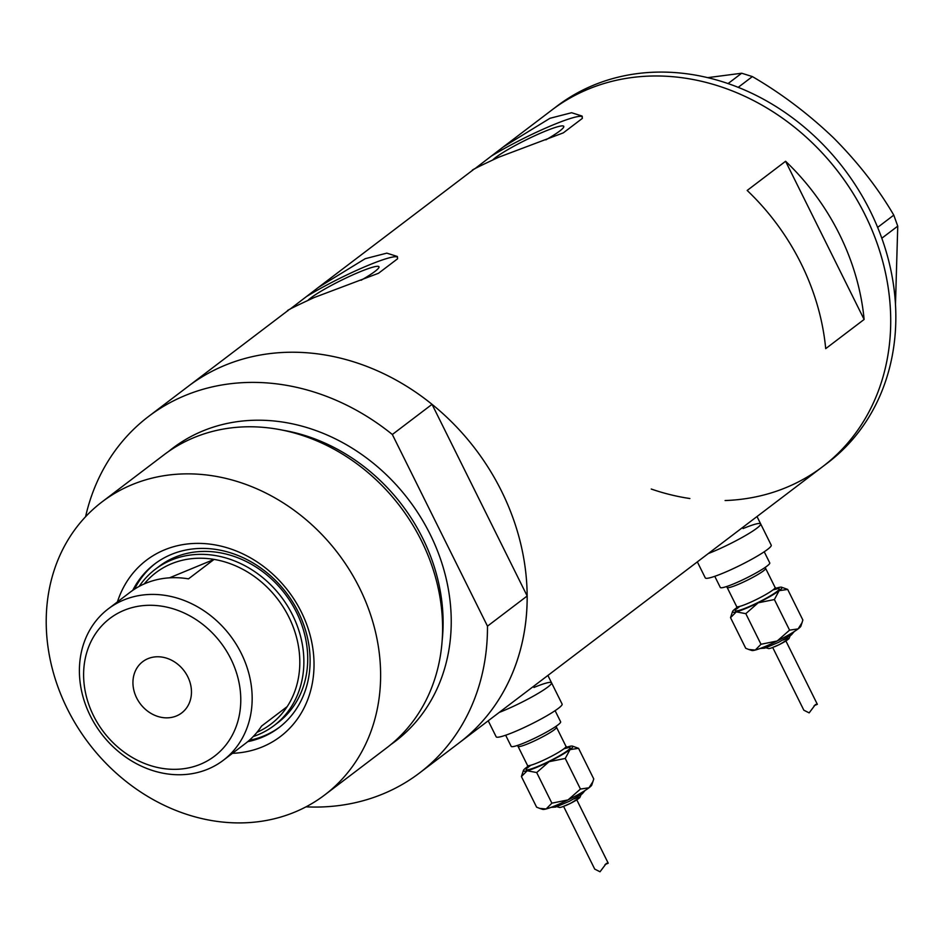 <?xml version="1.0" encoding="UTF-8"?>
<svg xmlns="http://www.w3.org/2000/svg" width="945" height="945" viewBox="0 0 945 945"><rect width="100%" height="100%" fill="white"/><g stroke="black" fill="none" stroke-linecap="round" stroke-linejoin="round"><path stroke-width="1.42" d="M743.053 528.574A36.808 4.229 153.6 0 1 760.654 523.884A36.808 4.229 153.6 0 1 745.558 535.496A36.808 4.229 153.6 0 1 712.329 551.927A36.808 4.229 153.6 0 1 708.348 553.522A36.808 4.229 153.6 0 0 712.329 551.927A36.808 4.229 153.6 0 0 745.558 535.496A36.808 4.229 153.6 0 0 760.654 523.884L757.016 516.549M533.937 687.476A36.808 4.229 153.6 0 1 551.537 682.786A36.808 4.229 153.6 0 1 536.441 694.386A36.808 4.229 153.6 0 1 503.201 710.829A36.808 4.229 153.6 0 1 499.232 712.412A36.808 4.229 153.6 0 0 503.201 710.829A36.808 4.229 153.6 0 0 536.441 694.386A36.808 4.229 153.6 0 0 551.537 682.786L547.899 675.439M361.084 280.263A40.363 4.642 -26.4 0 0 378.98 266.773A40.363 4.642 -26.4 0 0 359.679 271.912A40.363 4.642 -26.4 0 0 308.259 300.049M545.879 139.848A40.363 4.642 -26.4 0 0 563.763 126.358A40.363 4.642 -26.4 0 0 544.462 131.497A40.363 4.642 -26.4 0 0 493.054 159.646M472.866 170.23C469.771 170.986 478.394 166.651 498.747 157.213L563.303 132.867L582.356 118.385L582.073 116.046L571.595 112.727L549.978 118.29L503.165 147.03L474.378 169.084M288.083 310.633C284.988 311.389 293.611 307.054 313.964 297.628L378.508 273.27L397.573 258.788L397.29 256.461L386.812 253.142L365.183 258.706L318.37 287.434L289.595 309.487M747.176 190.453A223.894 190.642 52.8 0 1 825.706 348.646L864.12 319.457A223.894 190.642 -127.2 0 0 785.59 161.264L747.176 190.453M85.57 516.726A223.894 190.642 -127.2 0 1 148.566 416.461A223.894 190.642 -127.2 0 1 185.137 395.518A223.894 190.642 -127.2 0 1 392.34 434.499L432.042 404.342A223.894 190.642 -127.2 0 0 224.839 365.349A223.894 190.642 -127.2 0 0 188.268 386.292A223.894 190.642 52.8 0 1 224.839 365.349A223.894 190.642 52.8 0 1 489.534 469.594A223.894 190.642 52.8 0 1 459.187 742.841A223.894 190.642 -127.2 0 0 527.18 595.988L487.478 626.157A223.894 190.642 -127.2 0 1 419.486 773.01L822.741 466.594A223.894 190.642 -127.2 0 0 813.846 144.361A223.894 190.642 -127.2 0 0 551.821 110.045A223.894 190.642 52.8 0 1 588.392 89.102A223.894 190.642 52.8 0 1 853.099 193.347A223.894 190.642 52.8 0 1 822.741 466.594L827.867 462.707A223.894 190.642 -127.2 0 0 818.972 140.462A223.894 190.642 -127.2 0 0 556.948 106.159L503.165 147.03M864.12 319.457L785.59 161.264M397.55 257.158A61.342 7.052 -26.4 0 0 363.187 267.47A61.342 7.052 -26.4 0 0 307.137 296.163M582.333 116.743A61.342 7.052 -26.4 0 0 547.982 127.067A61.342 7.052 -26.4 0 0 491.932 155.748M651.259 489.037A223.894 190.642 -127.2 0 0 689.862 498.523M725.098 500.543A223.894 190.642 -127.2 0 0 822.741 466.594M877.645 227.391L893.781 215.129L897.75 226.138L895.482 304.325M897.75 226.138L881.815 238.234M728.052 83.585L741.683 73.226L752.374 76.58C781.35 93.449 808.412 113.873 833.573 137.887C858.06 162.54 878.129 188.291 893.781 215.129M707.651 77.655L741.683 73.226M752.374 76.58L738.199 87.353M117.428 601.906A110.719 94.276 52.8 0 1 164.513 549.872A110.719 94.276 52.8 0 1 301.349 612.053A110.719 94.276 52.8 0 1 262.32 746.904A110.719 94.276 52.8 0 1 232.482 753.319M247.72 741.66A102.745 87.483 -127.2 0 0 262.131 737.277A102.745 87.483 -127.2 0 0 278.917 727.662A102.745 87.483 -127.2 0 0 292.844 602.272A102.745 87.483 -127.2 0 0 171.364 554.432A102.745 87.483 -127.2 0 0 154.59 564.047A102.745 87.483 -127.2 0 0 132.749 590.353M274.085 725.559L277.924 722.641A98.15 83.573 -127.2 0 0 291.225 602.863A98.15 83.573 -127.2 0 0 175.191 557.16A98.15 83.573 -127.2 0 0 159.162 566.35L155.323 569.268A98.15 83.573 52.8 0 1 171.352 560.09A98.15 83.573 52.8 0 1 287.386 605.78A98.15 83.573 52.8 0 1 274.085 725.559A98.15 83.573 52.8 0 1 258.056 734.737A98.15 83.573 52.8 0 1 253.225 736.545M155.488 563.374A102.745 87.483 -127.2 0 0 134.426 589.231M249.244 740.348A102.745 87.483 -127.2 0 0 263.927 735.919A102.745 87.483 -127.2 0 0 279.803 726.977M324.761 794.91L386.729 747.826A184.027 156.693 -127.2 0 0 411.666 523.235A184.027 156.693 -127.2 0 0 194.103 437.559A184.027 156.693 -127.2 0 0 164.052 454.769L102.084 501.866A184.027 156.693 -127.2 0 0 77.136 726.457A184.027 156.693 -127.2 0 0 294.698 812.133A184.027 156.693 -127.2 0 0 324.761 794.91A184.027 156.693 -127.2 0 0 349.697 570.319A184.027 156.693 -127.2 0 0 132.135 484.643A184.027 156.693 -127.2 0 0 102.084 501.866M432.042 404.342L527.18 595.988M306.003 806.841A223.894 190.642 -127.2 0 0 419.486 773.01M392.34 434.499L487.478 626.157M200.399 764.269A86.491 73.651 -127.2 0 0 230.875 658.925A86.491 73.651 -127.2 0 0 123.996 610.352A86.491 73.651 -127.2 0 0 93.508 715.684A86.491 73.651 -127.2 0 0 200.399 764.269M123.783 599.981A95.079 80.963 52.8 0 1 236.191 644.254A95.079 80.963 52.8 0 1 223.303 760.288A95.079 80.963 52.8 0 1 207.782 769.183A95.079 80.963 52.8 0 1 95.374 724.921A95.079 80.963 52.8 0 1 108.262 608.875A95.079 80.963 52.8 0 1 123.783 599.981M147.975 658.653A32.201 27.417 -127.2 0 0 142.719 661.665A32.201 27.417 -127.2 0 0 138.348 700.966A32.201 27.417 -127.2 0 0 176.42 715.967A32.201 27.417 -127.2 0 0 181.676 712.955A32.201 27.417 -127.2 0 0 186.047 673.643A32.201 27.417 -127.2 0 0 147.975 658.653M223.303 760.288L245.334 743.55A95.079 80.963 -127.2 0 0 261.564 726.079L287.174 706.624A95.079 80.963 -127.2 0 0 288.922 617.191A95.079 80.963 -127.2 0 0 214.09 559.405A95.079 80.963 -127.2 0 0 171.423 563.787A95.079 80.963 -127.2 0 0 144.242 583.915M108.262 608.875L130.28 592.137A95.079 80.963 -127.2 0 1 145.813 583.242A95.079 80.963 -127.2 0 1 188.48 578.86L214.09 559.405L169.474 577.844M256.993 732.316A95.079 80.963 -127.2 0 0 287.174 706.624M139.151 586.42A98.15 83.573 52.8 0 1 155.323 569.268M772.726 647.526L803.841 710.203L809.156 712.884L815.452 704.509L817.33 704.285L785.909 640.97M732.505 611.604L730.532 617.664L736.285 611.864L745.806 613.659L758.197 602.804A27.606 3.178 153.6 0 1 745.699 608.509A27.606 3.178 153.6 0 1 736.285 611.864A27.606 3.178 153.6 0 1 732.505 611.604A27.606 3.178 153.6 0 1 735.304 608.804A27.606 3.178 153.6 0 1 736.923 607.635M764.221 551.774L769.762 562.913A27.606 3.178 153.6 0 1 758.433 571.619A27.606 3.178 153.6 0 1 733.509 583.939A27.606 3.178 153.6 0 1 720.303 587.459L714.774 576.32M760.654 523.884L771.226 545.17A36.808 4.229 153.6 0 1 756.13 556.782A36.808 4.229 153.6 0 1 722.89 573.213A36.808 4.229 153.6 0 1 705.289 577.903L697.339 561.885M775.786 588.345A27.606 3.178 153.6 0 1 778.16 587.636A27.606 3.178 153.6 0 1 781.621 587.223A27.606 3.178 153.6 0 1 779.141 590.684L787.681 589.432L781.621 587.223M758.197 602.804A27.606 3.178 -26.4 0 0 779.141 590.684L774.38 599.543L758.197 602.804M787.681 589.432L802.872 620.038L800.911 626.086A27.606 3.178 153.6 0 1 798.112 628.897A27.606 3.178 153.6 0 1 777.168 641.005A27.606 3.178 153.6 0 1 755.244 650.066A27.606 3.178 153.6 0 1 751.795 650.467L748.983 649.546M802.14 622.531L798.112 628.897L789.571 630.15L777.168 641.005L760.997 644.266L755.244 650.066L748.818 649.499L745.723 648.27L730.532 617.664M760.997 644.266L745.806 613.659M789.571 630.15L774.38 599.543M563.598 806.416L594.724 869.105L600.028 871.774L606.336 863.411L608.214 863.175L576.793 799.872M523.388 770.506L521.416 776.554L527.168 770.754L536.689 772.549L549.08 761.694A27.606 3.178 153.6 0 1 536.583 767.399A27.606 3.178 153.6 0 1 527.168 770.754A27.606 3.178 153.6 0 1 523.388 770.506A27.606 3.178 153.6 0 1 526.188 767.694A27.606 3.178 153.6 0 1 527.806 766.537M555.105 710.664L560.633 721.803A27.606 3.178 153.6 0 1 549.317 730.509A27.606 3.178 153.6 0 1 524.392 742.841A27.606 3.178 153.6 0 1 511.186 746.361L505.658 735.222M551.537 682.786L562.11 704.072A36.808 4.229 153.6 0 1 547.013 715.672A36.808 4.229 153.6 0 1 513.773 732.115A36.808 4.229 153.6 0 1 496.172 736.805L488.222 720.787M566.669 747.235A27.606 3.178 153.6 0 1 569.044 746.526A27.606 3.178 153.6 0 1 572.505 746.125A27.606 3.178 153.6 0 1 570.024 749.586L578.564 748.334L572.505 746.125M549.08 761.694A27.606 3.178 -26.4 0 0 570.024 749.586L565.252 758.445L549.08 761.694M578.564 748.334L593.755 778.94L591.794 784.988A27.606 3.178 153.6 0 1 588.995 787.787A27.606 3.178 153.6 0 1 568.051 799.907A27.606 3.178 153.6 0 1 546.127 808.967A27.606 3.178 153.6 0 1 542.678 809.369L539.867 808.447M593.023 781.432L588.995 787.787L580.454 789.051L568.051 799.907L551.88 803.167L546.127 808.967L539.701 808.388L536.606 807.16L521.416 776.554M551.88 803.167L536.689 772.549M580.454 789.051L565.252 758.445M168.446 451.58A184.027 156.693 52.8 0 1 202.75 430.991A184.027 156.693 52.8 0 1 421.966 519.384A184.027 156.693 52.8 0 1 390.982 744.459M442.189 640.285A177.896 151.472 -127.2 0 0 282.52 430.152M739.829 606.371L736.616 608.934L736.639 606.56A21.475 2.469 -26.4 0 0 746.904 603.831A21.475 2.469 -26.4 0 0 766.289 594.24A21.475 2.469 -26.4 0 0 775.101 587.471L765.615 568.37A21.475 2.469 153.6 0 1 756.815 575.139A21.475 2.469 153.6 0 1 737.419 584.731A21.475 2.469 153.6 0 1 727.154 587.459L726.469 586.585M776.577 588.794A24.535 2.823 153.6 0 1 772.88 594.31A24.535 2.823 153.6 0 1 746.975 607.529A24.535 2.823 153.6 0 1 736.793 608.545M783.381 640.001A10.738 1.228 153.6 0 1 787.421 639.883A10.738 1.228 153.6 0 1 774.416 646.817M530.712 765.273L527.499 767.824L527.523 765.462A21.475 2.469 -26.4 0 0 537.788 762.721A21.475 2.469 -26.4 0 0 557.172 753.141A21.475 2.469 -26.4 0 0 565.984 746.373L556.499 727.26A21.475 2.469 153.6 0 1 547.687 734.029A21.475 2.469 153.6 0 1 528.302 743.62A21.475 2.469 153.6 0 1 518.037 746.361L517.352 745.487M567.461 747.696A24.535 2.823 153.6 0 1 563.763 753.212A24.535 2.823 153.6 0 1 537.859 766.43A24.535 2.823 153.6 0 1 530.57 765.308M574.265 798.903A10.738 1.228 153.6 0 1 578.305 798.785A10.738 1.228 153.6 0 1 565.299 805.719M148.566 416.461L287.646 310.787M318.37 287.434L472.429 170.383M794.249 631.555L791.319 634.945L778.562 642.364L764.682 648.175L760.182 648.471M790.233 635.725L788.886 638.796L779.554 644.49L771.179 648.069L768.852 648.613L765.922 647.797M736.639 606.56L727.154 587.459M765.615 568.37L765.332 567.295M775.101 587.471L777.003 588.889L773.022 589.893M814.141 705.655L817.319 704.332M585.12 790.457L582.203 793.847L569.445 801.265L555.565 807.077L551.065 807.361M581.116 794.627L579.757 797.698L570.437 803.38L562.062 806.959L559.735 807.514L556.806 806.687M527.523 765.462L518.037 746.361M556.499 727.26L556.215 726.197M565.984 746.373L567.886 747.778L563.905 748.794M605.024 864.545L608.19 863.234"/></g></svg>
